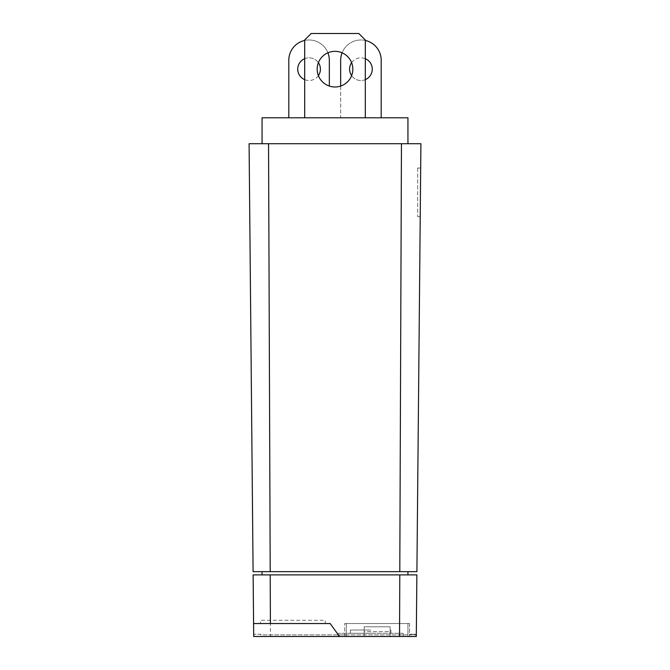 <?xml version="1.0" encoding="UTF-8"?>
<svg xmlns="http://www.w3.org/2000/svg" width="670" height="670" viewBox="0 0 670 670"><rect width="100%" height="100%" fill="white"/><g stroke="black" fill="none" stroke-linecap="round" stroke-linejoin="round"><path stroke-width="0.5" stroke-dasharray="3.35 2.51" d="M304.691 58.692A11.348 11.348 0 0 1 320.411 69.161A11.348 11.348 0 0 1 304.691 79.63M318.384 75.635A11.348 11.348 0 0 1 297.715 69.161A11.348 11.348 0 0 1 318.384 62.687M351.616 62.687A11.348 11.348 0 0 1 372.286 69.161A11.348 11.348 0 0 1 351.616 75.635M365.309 79.63A11.348 11.348 0 0 1 349.589 69.161A11.348 11.348 0 0 1 365.309 58.692M335 86.991A17.83 17.83 0 0 1 317.17 69.161A17.83 17.83 0 0 1 335 51.33A17.83 17.83 0 0 1 352.83 69.161A17.83 17.83 0 0 1 335 86.991A17.83 17.83 0 0 1 317.17 69.161A17.83 17.83 0 0 1 335 51.33A17.83 17.83 0 0 1 352.83 69.161A17.83 17.83 0 0 1 335 86.991A17.83 17.83 0 0 1 317.17 69.161A17.83 17.83 0 0 1 335 51.33A17.83 17.83 0 0 1 352.83 69.161A17.83 17.83 0 0 1 335 86.991A17.83 17.83 0 0 1 317.17 69.161A17.83 17.83 0 0 1 335 51.33A17.83 17.83 0 0 1 352.83 69.161A17.83 17.83 0 0 1 335 86.991A17.83 17.83 0 0 1 317.17 69.161A17.83 17.83 0 0 1 335 51.33A17.83 17.83 0 0 1 352.83 69.161A17.83 17.83 0 0 1 335 86.991M370.661 630.018L350.402 630.018L370.661 630.018M370.661 633.259L350.402 633.259L370.661 633.259M270.203 571.661L268.544 143.723L249.089 143.723L253.093 571.661L416.908 571.661L420.911 143.723L401.456 143.723L399.797 571.661M268.544 143.723L401.456 143.723M262.054 143.723L407.946 143.723L262.054 143.723L262.054 117.794L407.946 117.794L407.946 143.723M262.054 571.661L407.946 571.661L262.054 571.661L262.054 574.902L407.946 574.902L407.946 571.661M420.232 216.67L420.685 168.044L420.232 216.67L417.67 216.67L420.232 216.67M262.054 574.902L407.946 574.902M417.67 168.044L420.685 168.044L417.67 168.044L417.67 216.67L417.67 168.044M288.803 117.794L329.33 117.794L288.803 117.794L288.803 60.25A20.259 20.259 0 0 1 309.063 39.982A20.259 20.259 0 0 1 329.33 60.25L329.33 86.062M340.67 86.062L340.67 117.794L381.197 117.794L340.67 117.794L340.67 60.25A20.259 20.259 0 0 1 360.937 39.982A20.259 20.259 0 0 1 381.197 60.25L381.197 117.794M365.309 117.794L365.309 39.982L365.309 117.794L365.309 39.982L365.309 117.794L304.691 117.794L365.309 117.794L304.691 117.794L365.309 117.794L304.691 117.794L365.309 117.794L365.309 39.982L358.827 33.5L311.173 33.5L304.691 39.982L304.691 117.794M399.789 574.902L399.546 636.5L416.296 636.5L416.874 574.902L253.126 574.902L253.704 636.5L270.454 636.5L270.211 574.902M327.906 52.804A20.259 20.259 0 0 0 304.691 40.46M365.309 40.46A20.259 20.259 0 0 0 342.094 52.804M311.173 33.5L304.691 39.982L311.173 33.5L304.691 39.982L311.173 33.5L358.827 33.5L311.173 33.5M365.309 39.982L358.827 33.5L365.309 39.982M399.546 636.5L270.454 636.5M344.723 636.5L416.045 636.5L339.556 636.5L344.723 636.5L344.723 623.535L344.723 636.5M253.955 636.5L416.045 636.5L253.955 636.5L253.955 634.23L253.955 636.5M338.241 636.5L403.08 636.5L338.241 636.5L338.241 633.259L338.241 636.5M339.556 636.5L338.384 634.875L344.723 634.875L338.384 634.875L339.556 636.5L330.134 623.535L253.578 623.535M325.277 623.535L260.437 623.535L325.277 623.535L325.277 620.294L260.437 620.294L260.437 623.535L260.437 620.294L325.277 620.294L325.277 623.535M409.563 623.535L409.563 636.5L409.563 623.535L344.723 623.535L409.563 623.535M409.563 634.875L409.563 636.5L409.563 634.875L260.437 634.875L260.437 634.23L253.955 634.23L260.437 634.23L260.437 634.875L409.563 634.875L409.563 634.23L409.563 634.875L416.045 634.875L409.563 634.875M416.045 636.5L416.045 634.23L416.045 636.5M416.045 634.23L409.563 634.23L416.045 634.23M403.08 633.259L403.08 636.5L403.08 633.259L338.241 633.259L403.08 633.259M346.348 623.535L407.946 623.535L346.348 623.535L346.348 636.5L407.946 636.5L407.946 623.535L407.946 636.5L346.348 636.5L346.348 623.535M390.116 636.5L364.178 636.5L390.116 636.5L390.116 631.634L364.178 631.634L364.178 636.5L364.178 626.777L364.178 631.634L390.116 631.634L390.116 626.777L364.178 626.777L390.116 626.777L390.116 636.5M350.402 633.259L350.402 630.018M390.92 633.259L390.92 630.018"/><path stroke-width="1" d="M304.691 79.63A11.348 11.348 0 0 1 304.691 58.692M351.616 75.635A11.348 11.348 0 0 1 351.616 62.687M335 86.991A17.83 17.83 0 0 1 317.17 69.161A17.83 17.83 0 0 1 335 51.33A17.83 17.83 0 0 1 352.83 69.161A17.83 17.83 0 0 1 335 86.991M270.203 571.661L253.093 571.661L249.089 143.723L420.911 143.723L416.908 571.661L270.203 571.661L268.544 143.723M399.797 571.661L401.456 143.723M407.946 143.723L407.946 117.794L262.054 117.794L262.054 143.723M407.946 574.902L407.946 571.661M262.054 571.661L262.054 574.902M270.211 574.902L270.404 623.535L330.134 623.535L339.556 636.5L253.704 636.5L253.126 574.902L416.874 574.902L416.296 636.5L399.546 636.5L399.789 574.902M329.33 86.062L329.33 60.25A20.259 20.259 0 0 0 327.906 52.804M304.691 40.46A20.259 20.259 0 0 0 288.803 60.25L288.803 117.794M318.384 62.687A11.348 11.348 0 0 1 318.384 75.635M381.197 117.794L381.197 60.25A20.259 20.259 0 0 0 365.309 40.46M342.094 52.804A20.259 20.259 0 0 0 340.67 60.25L340.67 86.062M365.309 58.692A11.348 11.348 0 0 1 365.309 79.63M365.309 117.794L365.309 39.982L358.827 33.5L311.173 33.5L304.691 39.982L304.691 117.794M339.556 636.5L399.546 636.5M253.578 623.535L270.404 623.535"/></g></svg>
